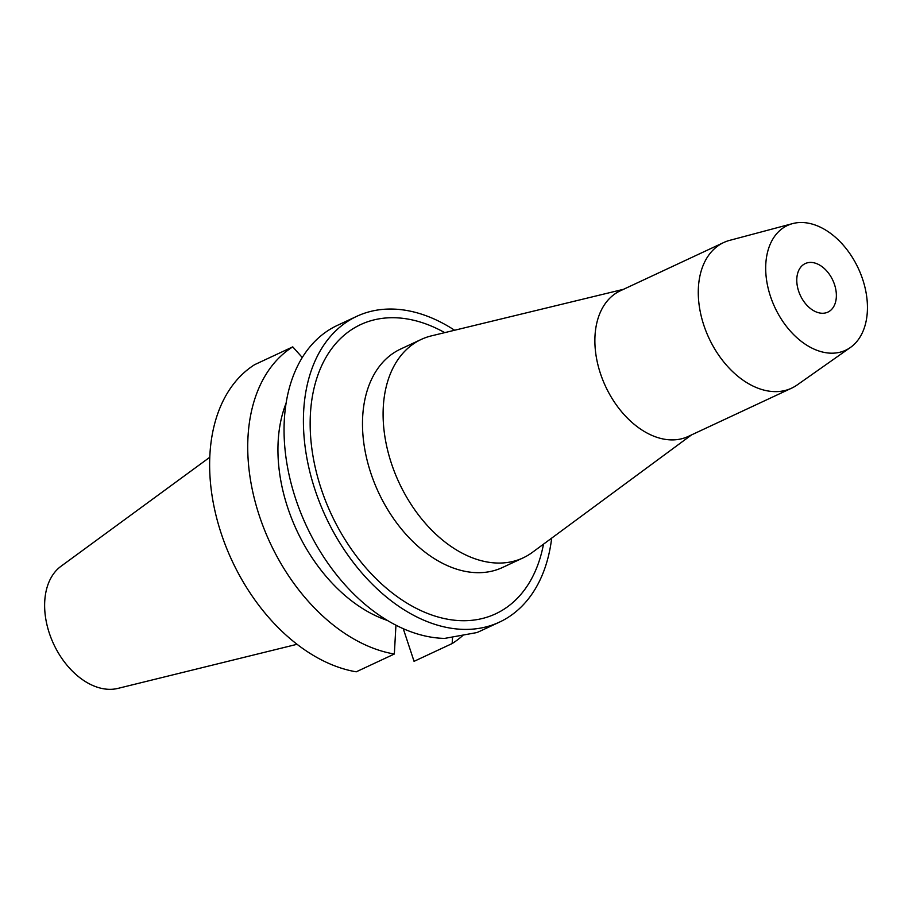 <?xml version="1.0" encoding="UTF-8"?>
<svg xmlns="http://www.w3.org/2000/svg" width="912" height="912" viewBox="0 0 912 912"><rect width="100%" height="100%" fill="white"/><g stroke="black" fill="none" stroke-linecap="round" stroke-linejoin="round"><path stroke-width="1.37" d="M209.76 457.288L60.956 566.306A67.955 45.475 65 0 0 49.294 633.076A67.955 45.475 65 0 0 117.956 688.389L297.073 644.294M834.526 284.59A26.779 17.921 65 0 0 805.239 263.579A26.779 17.921 65 0 0 798.616 291.099A26.779 17.921 65 0 0 827.902 312.109A26.779 17.921 65 0 0 834.526 284.59M770.412 296.206A68.833 46.056 -115 0 1 792.596 223.611A68.833 46.056 -115 0 1 862.718 279.482A68.833 46.056 -115 0 1 850.429 347.461A68.833 46.056 -115 0 1 770.412 296.206M850.429 347.461L797.191 384.932A80.347 53.762 -115 0 1 791.662 388.147A80.347 53.762 -115 0 1 703.79 325.105A80.347 53.762 -115 0 1 723.672 242.546A80.347 53.762 -115 0 1 729.691 240.358L792.596 223.611M723.672 242.546L620.274 290.825A80.347 53.762 65 0 0 600.392 373.384A80.347 53.762 65 0 0 688.264 436.426L791.662 388.147M691.535 434.899L532.483 552.296A120.521 80.644 -115 0 1 523.169 557.848A120.521 80.644 -115 0 1 391.373 463.285A120.521 80.644 -115 0 1 421.196 339.446A120.521 80.644 -115 0 1 431.422 335.867L623.546 289.298M421.196 339.446L400.585 349.068A120.521 80.644 65 0 0 370.762 472.906A120.521 80.644 65 0 0 502.558 567.469L523.169 557.848M444.725 332.641A159.589 106.784 65 0 0 333.393 346.423A159.589 106.784 65 0 0 321.115 488.593A159.589 106.784 65 0 0 441.294 617.857A159.589 106.784 65 0 0 543.495 544.168M551.669 538.137A168.72 112.894 -115 0 1 499.514 622.098A168.72 112.894 -115 0 1 314.993 489.71A168.72 112.894 -115 0 1 356.74 316.339A168.72 112.894 -115 0 1 454.609 330.247M356.74 316.339L337.394 325.367A168.72 112.894 65 0 0 295.636 498.739A168.72 112.894 65 0 0 444.668 638.4L476.885 632.563A168.72 112.894 65 0 0 480.157 631.127L499.514 622.098M452.534 637.1L452.158 643.553L414.059 661.337L403.252 628.664M462.92 635.39A168.72 112.894 -115 0 1 452.158 643.553M302.271 357.504L292.752 346.868L254.653 364.663A168.72 112.894 65 0 0 221.217 533.497A168.72 112.894 65 0 0 356.227 671.813L394.337 654.018L395.945 625.176M286.072 403.241A141.941 94.973 65 0 0 287.69 507.585A141.941 94.973 65 0 0 387.509 620.479M394.337 654.018A168.72 112.894 -115 0 1 259.316 515.702A168.72 112.894 -115 0 1 292.752 346.868"/></g></svg>
